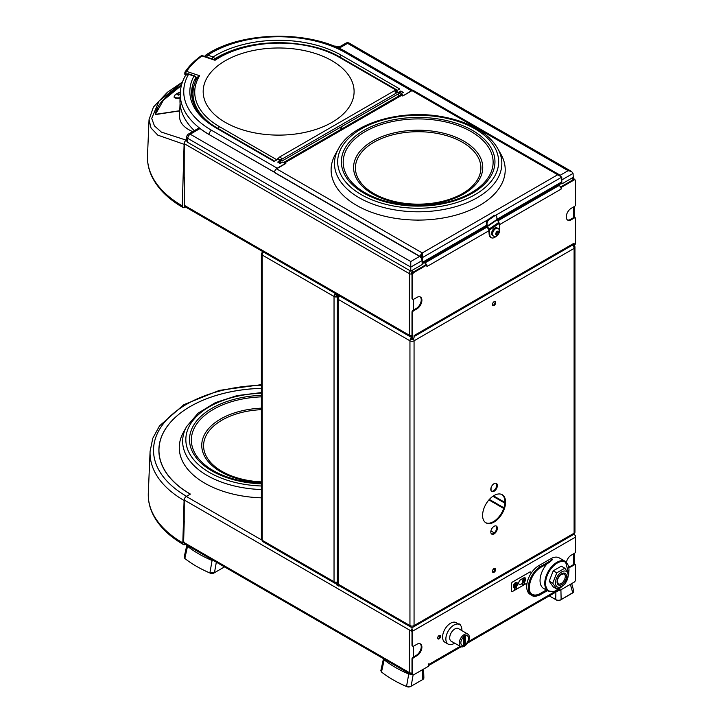 <?xml version="1.0" encoding="UTF-8"?>
<svg xmlns="http://www.w3.org/2000/svg" width="723" height="723" viewBox="0 0 723 723"><rect width="100%" height="100%" fill="white"/><g stroke="black" fill="none" stroke-linecap="round" stroke-linejoin="round"><path stroke-width="1.08" d="M334.632 583.081A2.901 1.672 120 0 1 334.035 581.753L262.223 540.289L262.223 255.029A2.901 1.672 180 0 1 261.374 253.845L261.374 539.105A2.901 1.672 0 0 0 262.223 540.289L262.223 540.289A2.901 1.672 120 0 0 262.82 541.617L334.632 583.081A2.901 1.672 120 0 0 336.087 582.937L337.289 582.25M261.374 253.845A2.901 1.672 180 0 1 262.223 252.661L262.223 251.27M262.874 251.649L262.874 252.914M334.894 582.096A1.97 1.139 120 0 0 335.101 582.277A1.97 1.139 120 0 0 335.969 582.241M337.478 583.542L336.087 582.937M337.686 296.701A2.901 1.672 180 0 1 334.035 296.493L334.035 581.753A2.901 1.672 0 0 0 337.289 582.096M335.364 293.502A2.901 1.672 -60 0 0 334.035 296.493L334.695 296.114A1.97 1.139 0 0 0 337.008 296.313M334.035 296.493L262.223 255.029A2.901 1.672 -60 0 1 263.552 252.038M334.695 296.114A1.97 1.139 -60 0 1 335.906 293.818M262.223 252.661L262.82 253.005M262.765 253.113A1.97 1.139 -0 0 0 262.295 253.845A1.97 1.139 -0 0 0 262.35 254.107M487.121 227.058L424.934 262.964L423.976 262.413M558.165 184.934L559.123 185.486L497.849 220.867M426.941 266.028A2.901 1.672 60 0 1 426.986 266.516L426.941 266.498M424.934 262.964A2.901 1.672 60 0 1 426.471 264.663M561.22 187.411L574.107 179.973A1.97 1.139 -60 0 1 575.092 179.873L574.433 179.494A1.97 1.139 120 0 0 573.447 179.593L560.578 187.022L561.22 187.411L561.175 189.046A2.901 1.672 -120 0 0 559.123 185.486M186.543 140.262L161.356 132.092L154.442 125.883L151.703 118.436L159.051 101.039L182.286 82.521M425.974 264.735A2.901 1.672 -120 0 0 424.229 262.603L423.94 262.44M558.21 184.916L558.508 185.088A2.901 1.672 60 0 1 558.915 185.368M412.571 337.758L409.29 335.201L184.248 205.278L184.184 204.293M184.184 178.229L184.248 143.669L409.29 273.601L409.29 335.156A2.901 1.672 0 0 0 411.459 335.644L412.002 335.508M184.248 205.278A2.901 1.672 120 0 0 184.853 206.606L411.342 337.37M186.299 140.117A2.901 1.672 120 0 0 184.248 143.669M414.062 336.566L573.466 244.537A2.901 1.672 -120 0 0 574.062 243.208L414.062 335.58L414.062 337.957A1.97 1.139 -60 0 1 413.068 338.048A1.97 1.139 -60 0 1 412.661 337.144L412.661 312.363A1.274 0.741 -60 0 1 413.565 310.8L416.927 308.857A7.022 4.058 -60 0 0 421.518 302.666A7.022 4.058 -60 0 0 420.443 297.045A7.022 4.058 -60 0 0 416.927 297.388L413.565 299.331A1.274 0.741 -60 0 1 412.923 299.394A1.274 0.741 -60 0 1 412.661 298.816L412.661 274.785A1.97 1.139 -60 0 1 414.062 272.372L426.941 264.934L426.29 264.555L413.402 271.993A1.97 1.139 120 0 0 412.002 274.406L412.002 298.436A1.274 0.741 120 0 0 412.273 299.015L412.923 299.394M567.41 219.909A7.022 4.058 120 0 0 570.574 219.394L573.935 217.451L574.595 217.831A1.274 0.741 -60 0 1 575.237 217.768A1.274 0.741 -60 0 1 575.499 218.355L575.499 243.136A1.97 1.139 -60 0 1 574.107 245.549L572.905 244.862M575.237 217.768L574.577 217.388A1.274 0.741 120 0 0 573.935 217.451M573.447 244.546L573.447 245.169L573.438 244.546M413.565 310.8L412.905 310.42A1.274 0.741 120 0 0 412.002 311.984L412.002 336.764A1.97 1.139 120 0 0 412.417 337.668L413.068 338.048M412.905 310.42L416.276 308.477A7.022 4.058 120 0 0 420.768 302.594A7.022 4.058 120 0 0 420.099 296.882M574.595 217.831L571.233 219.774A7.022 4.058 -60 0 1 567.718 220.117A7.022 4.058 -60 0 1 566.642 214.496A7.022 4.058 -60 0 1 571.233 208.305L574.595 206.362A1.274 0.741 -60 0 0 575.499 204.799L575.499 180.777A1.97 1.139 -60 0 0 575.092 179.873M574.062 243.208L574.107 245.549M488.847 230.8L426.941 266.543L426.941 264.934M412.164 273.565L411.161 272.978A2.323 1.338 -60 0 1 411.739 271.975L412.508 272.417A0.931 0.533 120 0 0 411.92 273.421M411.739 271.975L412.752 272.553M573.746 179.458L574.035 178.943A2.847 2.323 120 0 1 574.125 179.403M573.556 179.53A2.847 2.323 -60 0 0 573.456 178.608A2.323 1.338 -60 0 1 574.035 178.943M409.29 335.156L409.29 335.201A2.901 1.672 0 0 0 411.45 335.689L412.002 336.665M411.378 335.644L412.002 336.014M522.81 584.79L522.81 581.735A1.627 0.94 -60 0 1 522.819 579.855A1.627 0.94 -60 0 1 524.437 578.924A1.627 0.94 -60 0 1 524.446 580.786L524.446 583.841L522.81 584.79M522.81 582.422L522.973 582.322A2.901 1.672 120 0 0 523.795 581.654L523.795 580.406L524.446 580.786M412.002 627.166L412.002 630.628A1.97 1.139 -120 0 1 412.002 630.754L412.002 645.296A1.274 0.741 120 0 0 412.273 645.883L412.923 646.263A1.274 0.741 -60 0 1 412.661 645.675L412.661 631.134L575.499 537.117L575.499 551.667A1.274 0.741 -60 0 1 574.595 553.231L571.233 555.174A7.022 4.058 -60 0 0 566.434 562.205M568.902 566.895A7.022 4.058 120 0 0 570.574 566.263L573.935 564.32L574.595 564.699A1.274 0.741 -60 0 1 575.237 564.636A1.274 0.741 -60 0 1 575.499 565.214L575.499 579.765A1.97 1.139 -60 0 1 574.107 582.187L559.738 590.474L559.186 590.158M575.237 564.636L574.577 564.256A1.274 0.741 120 0 0 573.935 564.32M412.002 673.402A1.97 1.139 120 0 0 412.417 674.306L413.068 674.686A1.97 1.139 -60 0 1 412.661 673.782L412.661 659.231A1.274 0.741 -60 0 1 413.565 657.668L412.905 657.288A1.274 0.741 120 0 0 412.002 658.852L412.002 673.402L412.661 673.782M412.905 657.288L416.276 655.345A7.022 4.058 120 0 0 420.768 649.453A7.022 4.058 120 0 0 420.099 643.75M437.804 638.671A2.033 1.175 120 0 0 439.448 637.406A2.033 1.175 120 0 0 439.72 635.345M514.595 587.148A2.901 1.672 120 0 0 515.58 586.389L515.58 585.151A1.627 0.94 120 0 0 515.833 583.597M523.795 580.406A1.627 0.94 120 0 0 524.039 578.861L524.039 579.828M514.595 589.525L514.595 586.47A1.627 0.94 -60 0 1 514.613 584.6A1.627 0.94 -60 0 1 516.231 583.669A1.627 0.94 -60 0 1 516.24 585.531L516.24 588.576L514.595 589.525M515.58 585.151L516.24 585.531M261.374 388.341A107.365 61.988 0 0 0 158.961 450.257A107.365 61.988 0 0 0 190.402 494.089L186.299 496.457A2.901 1.672 120 0 0 184.248 500.018L409.29 629.941A2.901 1.672 -60 0 1 409.29 629.896L411.342 631.08A2.901 1.672 -60 0 1 412.002 629.01A2.901 1.672 60 0 1 412.661 631.134M489.354 499.421L503.895 507.817M492.706 570.131L495.047 568.784M158.961 450.257L158.961 451.016A107.365 61.988 0 0 0 159.159 454.785M503.687 508.45L488.911 499.918M437.65 638.029A2.033 1.175 -60 0 1 438.545 635.978A2.033 1.175 -60 0 1 440.108 635.436A2.033 1.175 -60 0 1 440.108 637.785A2.033 1.175 -60 0 1 438.075 638.951A2.033 1.175 -60 0 1 437.65 638.029M458.825 624.148A2.033 1.175 -60 0 1 459.801 624.066A2.033 1.175 -60 0 1 460.226 625.024M412.002 673.041A2.901 1.672 180 0 1 409.29 672.589L184.248 542.666L183.615 541.346M184.193 521.78L184.248 500.018M184.248 542.666A2.901 1.672 120 0 0 184.853 543.994L409.896 673.917A2.901 2.901 0 0 0 412.246 674.161M413.565 657.668L416.927 655.725A7.022 4.058 -60 0 0 421.518 649.534A7.022 4.058 -60 0 0 420.443 643.913A7.022 4.058 -60 0 0 416.927 644.256L413.565 646.199A1.274 0.741 -60 0 1 412.923 646.263M460.226 646.317L428.459 664.654L428.459 663.895L428.423 666.29L414.062 674.586A1.97 1.139 -60 0 1 413.068 674.686M467.447 643.127L559.096 590.212A2.901 1.672 -120 0 0 559.701 588.884L559.701 588.531M559.738 588.504L559.738 590.474M574.595 564.699L571.233 566.642A7.022 4.058 -60 0 1 568.974 567.32M575.499 537.117A2.901 1.672 -120 0 0 574.839 534.993L573.493 534.523M428.459 664.654A2.901 1.672 60 0 1 428.423 665.106M575.409 536.358L575.49 536.312A2.901 1.672 -60 0 0 574.893 535.029A2.901 1.672 -60 0 0 574.839 535.002L574.893 535.029M411.342 631.08L412.002 630.7A1.97 1.139 120 0 0 412.002 630.7M412.182 674.08A2.847 2.323 120 0 1 411.739 674.234A2.323 1.338 -60 0 1 411.161 673.899A2.847 2.323 -60 0 0 412.011 673.529M411.739 674.234L412.038 673.719M409.742 630.158A2.901 1.672 180 0 1 409.29 629.941L409.335 629.923M490.8 489.354A4.645 2.684 -60 0 1 492.824 484.681A4.645 2.684 -60 0 1 496.403 483.434A4.645 2.684 -60 0 1 496.403 488.793A4.645 2.684 -60 0 1 491.757 491.477A4.645 2.684 -60 0 1 490.8 489.354M491.45 491.251A4.645 2.684 120 0 0 495.743 488.414A4.645 2.684 120 0 0 496.05 483.289M490.8 532.001A4.645 2.684 -60 0 1 492.824 527.329A4.645 2.684 -60 0 1 496.403 526.082A4.645 2.684 -60 0 1 496.403 531.441A4.645 2.684 -60 0 1 491.757 534.125A4.645 2.684 -60 0 1 490.8 532.001M491.45 533.899A4.645 2.684 120 0 0 495.743 531.062A4.645 2.684 120 0 0 496.05 525.937M485.63 522.657A16.249 9.381 120 0 0 501.545 513.095A16.249 9.381 120 0 0 501.87 494.532M482.593 515.418A16.249 9.381 -60 0 1 489.679 499.06A16.249 9.381 -60 0 1 502.205 494.704A16.249 9.381 -60 0 1 502.205 513.475A16.249 9.381 -60 0 1 485.955 522.856A16.249 9.381 -60 0 1 482.593 515.418M492.435 304.546A2.323 1.338 -60 0 1 493.457 302.214A2.323 1.338 -60 0 1 495.237 301.59A2.323 1.338 -60 0 1 495.237 304.266A2.323 1.338 -60 0 1 492.923 305.612A2.323 1.338 -60 0 1 492.435 304.546M492.643 305.341A2.323 1.338 120 0 0 494.586 303.886A2.323 1.338 120 0 0 494.866 301.482M492.435 571.333A2.323 1.338 -60 0 1 493.457 568.992A2.323 1.338 -60 0 1 495.237 568.368A2.323 1.338 -60 0 1 495.237 571.053A2.323 1.338 -60 0 1 492.923 572.39A2.323 1.338 -60 0 1 492.435 571.333M492.643 572.119A2.323 1.338 120 0 0 494.586 570.673A2.323 1.338 120 0 0 494.866 568.269M574.216 245.486A2.883 2.359 0 0 1 574.351 245.621A2.323 1.338 180 0 1 574.351 245.956A2.883 2.359 180 0 0 572.553 245.061M411.712 338.698A0.931 0.533 0 0 0 412.3 338.698M412.3 337.731L412.3 339.521A2.323 1.338 180 0 1 411.712 339.521L411.712 337.551M410.556 626.913A2.901 2.901 0 0 0 411.712 627.293L411.712 627.157A2.323 1.338 0 0 0 412.3 627.157L412.3 627.293A2.901 2.901 0 0 0 413.457 626.913A2.901 1.672 -120 0 0 414.062 625.585A2.901 1.672 180 0 1 409.95 625.585A2.901 1.672 120 0 0 410.556 626.913L338.744 585.449A2.901 1.672 -60 0 1 338.138 584.121A2.901 1.672 180 0 1 337.289 582.937L337.289 298.147A2.901 1.672 0 0 0 338.138 299.331A2.901 1.672 -60 0 1 338.798 297.216A2.901 1.672 -60 0 1 339.792 296.059M338.4 585.124L336.746 584.175L337.587 583.687M339.34 585.802L338.798 586.118L336.746 584.934L336.746 584.175M338.798 586.118L338.798 585.485A2.901 1.672 -60 0 1 338.744 585.449M493.52 495.851L504.898 502.422M504.853 503.154L492.905 496.258M337.695 294.848L336.746 296.159L338.744 297.316M336.746 295.4L338.798 296.584L338.798 297.216M338.798 296.584L339.747 296.032M491.044 487.772L491.044 490.655M338.68 297.415A1.97 1.139 0 0 0 338.219 298.147A1.97 1.139 0 0 0 338.274 298.418M338.138 296.963L338.138 296.963A2.901 1.672 0 0 0 337.289 298.147M261.374 392.589L237.135 395.58L215.436 402.612L198.129 413.149L186.688 426.471L183.479 432.218A87.058 50.267 -0 0 0 261.374 497.84M185.45 206.95L184.736 207.365A3.479 2.006 -60 0 1 182.991 207.537A3.479 2.006 -60 0 1 182.277 205.838A118.843 68.613 180 0 1 147.501 155.626L149.037 119.684L151.062 128.052L157.795 135.138L184.103 144.311L184.293 143.136M182.277 205.838L184.103 144.311M184.248 204.799L184.248 177.316M179.747 110.727L155.291 114.388A105.422 36.376 165.1 0 1 181.491 85.115M157.93 107.817A105.422 36.376 -14.9 0 0 155.517 114.361M192.652 131.613C183.732 127.727 179.358 122.449 179.53 115.779L180.063 103.434M155.689 114.532L179.828 110.872M180.063 98.147A8.125 2.802 165.1 0 1 176.123 98.238A8.125 2.802 165.1 0 1 174.017 97.009L175.255 94.668L180.325 92.21A7.772 2.684 165.1 0 0 174.595 95.427A7.772 2.684 165.1 0 0 176.285 97.777A7.772 2.684 165.1 0 0 180.09 97.695M178.454 95.138L177.352 94.586L179.801 94.071L178.454 95.138M177.433 94.632L179.711 94.144M155.572 114.107L163.371 100.253L181.383 85.54M184.248 542.187L183.579 542.575L184.248 521.337M185.45 544.338L185.287 544.437A3.479 2.006 -60 0 1 183.543 544.609A3.479 2.006 -60 0 1 182.82 542.91L184.085 500.488A3.479 2.006 -60 0 1 184.446 498.888M159.105 447.022A107.365 61.988 0 0 0 158.879 450.691M261.374 385.296A112.707 65.07 180 0 0 161.202 426.715A112.707 65.07 180 0 0 186.543 496.321L190.321 494.143A107.365 61.988 180 0 1 158.879 450.312A107.365 61.988 180 0 1 261.374 388.387M522.81 579.882L522.81 581.735M493.457 568.983A0.985 0.569 -60 0 1 493.972 569.408M492.969 569.977A0.985 0.569 120 0 0 493.312 569.155M531.016 573.429A17.117 9.887 120 0 0 527.049 583.1L512.137 591.703L511.315 591.233L511.315 583.651L512.137 582.232L530.194 571.803L531.016 572.282L531.016 573.429A17.117 9.887 120 0 1 538.807 565.648L540.867 567.293L549.67 562.205A17.117 9.887 120 0 0 549.607 562.259L540.813 567.338A16.53 9.544 120 0 0 536.918 570.357C526.742 579.701 526.742 598.21 536.918 595.806A16.53 9.544 120 0 0 540.813 594.333L547.329 590.574M517.469 583.886A2.901 1.672 -60 0 1 516.204 586.805A2.901 1.672 -60 0 1 513.972 587.582A2.901 1.672 -60 0 1 513.972 584.238A2.901 1.672 -60 0 1 516.873 582.557A2.901 1.672 -60 0 1 517.469 583.886M523.624 577.966A2.901 1.672 -60 0 1 525.079 577.822A2.901 1.672 -60 0 1 525.522 580.144A2.901 1.672 -60 0 1 523.624 582.702L520.759 584.365A2.901 1.672 -60 0 1 519.304 584.509A2.901 1.672 -60 0 1 518.861 582.178A2.901 1.672 -60 0 1 520.759 579.62L523.624 577.966M568.703 573.556L565.431 561.482L559.277 557.921A17.117 9.887 -60 0 0 550.709 558.771L538.807 565.648M527.049 583.1A17.117 9.887 120 0 0 530.248 594.451L531.902 595.4C533.33 596.809 536.285 596.538 540.75 594.586L540.867 594.324A16.548 9.553 -60 0 1 536.918 595.806M523.217 579.331L523.217 582.169M555.463 582.81A8.956 5.169 120 0 0 561.789 586.461A8.956 5.169 120 0 0 568.124 575.49A8.956 5.169 120 0 0 561.789 571.839A8.956 5.169 120 0 0 555.463 582.81M564.826 568.197L568.856 573.926L564.826 584.301L556.773 588.956L552.743 583.226L556.773 572.842L564.826 568.197L561.31 566.163L553.249 570.809L556.773 572.842M552.743 583.226L549.218 581.193L553.249 586.922L556.773 588.956M549.218 581.193L553.249 570.809M532.327 594.36A15.96 9.218 120 0 0 540.198 593.511L546.317 589.986M550.709 558.771L552.363 559.729L549.67 562.205M565.431 561.482A17.117 9.887 120 0 0 552.236 566.064A17.117 9.887 120 0 0 544.762 583.298A17.117 9.887 120 0 0 548.305 591.134L543.588 588.405A17.117 9.887 -60 0 1 540.045 580.569A17.117 9.887 -60 0 1 546.895 564.021M412.282 674.197L408.748 674.017L406.534 686.47L411.116 686.235L422.756 679.512A3.832 2.214 0 0 0 423.877 677.912L423.597 669.073M406.534 686.47A116.069 67.013 180 0 1 381.482 672.01L384.175 659.837L383.524 658.698M383.551 658.4L380.84 670.655L381.482 672.01M384.175 659.837A112.589 65.007 0 0 0 408.748 674.017M393.249 679.918A115.49 66.679 0 0 0 406.877 686.678A2.901 1.672 0 0 0 410.637 686.507L422.594 679.611A2.901 1.672 0 0 0 422.603 679.602L422.594 679.611M341.708 129.381L341.708 127.854L341.708 129.381L340.885 128.323A1.744 1.003 -120 0 0 340.063 127.492L281.997 161.012L279.096 159.34A1.744 1.003 180 0 1 278.581 158.626A1.744 1.744 0 0 1 279.449 157.117A1.744 1.003 60 0 1 280.795 157.587A1.744 1.003 60 0 1 281.554 159.34A1.744 1.003 180 0 1 279.096 159.34L277.858 158.626L277.804 159.313L274.116 161.446L215.852 127.799A1.744 1.003 -60 0 1 216.719 127.709C200.199 117.813 191.821 106.227 191.577 92.969A87.049 50.258 180 0 1 195.635 77.822A1.744 1.003 -0 0 0 195.707 77.515A1.744 1.744 0 0 0 194.523 75.861A1.744 0.714 108.4 0 0 193.972 76.096A1.744 1.356 28.7 0 1 195.635 77.822L195.635 79.711A87.049 50.258 180 0 1 196.24 78.644M396.502 92.074L398.96 93.493L340.885 127.013L341.88 127.727L340.063 127.492M396.05 93.231A1.744 1.003 -120 0 0 395.291 91.478A1.744 1.003 -120 0 0 393.945 91.017A1.744 1.744 0 0 1 396.556 92.526A1.744 1.003 180 0 1 396.05 93.231L281.554 159.34M278.409 162.494L281.13 160.931A1.744 1.003 60 0 1 281.997 161.012M278.445 162.521A1.744 1.003 60 0 1 279.81 163.308M402.702 92.752A1.744 1.003 -120 0 0 400.958 91.749L398.445 93.195M395.264 90.845L397.343 90.303M275.228 160.804L277.858 158.626M332.408 122.115A75.454 43.561 180 0 1 225.558 122.512A75.454 43.561 180 0 1 225.151 60.822A75.454 43.561 180 0 1 332.002 60.75A75.454 43.561 180 0 1 332.408 122.115M276.349 159.503L219.575 126.724A84.835 48.983 180 0 1 199.602 75.725L197.487 77.551M185.712 75.138L184.772 74.216L184.853 72.716A1.744 0.985 3 0 0 185.721 73.629A1.744 0.714 -71.6 0 1 186.588 71.387A99.647 57.533 180 0 1 202.024 55.951L215.038 60.28A84.835 48.983 180 0 1 339.557 57.451L396.331 90.23M193.158 102.295A86.76 50.095 180 0 1 192.824 96.539L193.014 92.219A86.579 49.986 0 0 0 213.158 125.531M195.707 78.473L196.674 78.789M421.03 257.786L421.03 256.213L420.379 257.017M559.9 176.032L559.222 174.659L413.457 90.502A2.901 1.672 120 0 0 412.002 90.646L402.729 96.005L401.608 95.355L284.726 162.829L285.856 163.479L276.584 168.83A2.901 1.672 120 0 0 274.532 172.39L274.532 172.67M283.47 162.576L400.153 95.21A2.901 1.672 60 0 1 401.608 95.355M274.532 172.39L420.379 256.593L420.849 254.623L422.268 252.942L557.686 174.758L412.002 90.646M496.999 219.277L561.789 181.862A2.901 1.672 60 0 1 561.193 183.19L497.325 220.063M422.142 263.154A2.901 1.672 -120 0 0 422.268 262.422L422.268 252.942L421.608 258.78M561.789 181.862L561.789 177.126L557.686 174.758L559.286 174.695L558.716 175.002M421.608 257.307L422.268 257.677L487.844 219.819M420.84 254.623L422.268 253.701L421.03 256.213M284.726 162.829A2.901 1.672 -120 0 0 283.497 162.594M338.527 148.64L335.318 154.388A87.058 50.267 0 0 0 418.165 220.09A87.058 50.267 0 0 0 501.012 154.388L497.795 148.64C493.818 141.636 487.664 135.508 479.358 130.276C469.796 124.311 458.472 119.991 445.377 117.334C403.217 108.251 352.11 122.549 338.527 148.64A83.678 48.314 0 0 0 334.478 163.479A83.678 48.314 0 0 0 418.165 211.794A83.678 48.314 0 0 0 497.795 148.64M489.182 234.65A6.968 4.022 120 0 0 490.601 237.316L491.251 237.695A6.968 4.022 -60 0 1 489.833 235.029L489.182 234.65L488.757 229.733L486.931 226.778A1.509 0.786 55.6 0 1 486.552 225.766L486.362 223.552L487.022 223.931A3.479 2.006 -60 0 1 489.236 219.557L494.143 216.195A3.479 2.006 -60 0 1 496.114 215.879A3.479 2.006 -60 0 1 496.828 217.216L497.008 219.431L487.203 226.145L489.037 229.11A1.509 0.786 55.6 0 1 489.417 230.113L489.833 235.029M489.417 230.113L499.222 223.398L499.638 228.305A6.968 4.022 -60 0 1 499.43 230.673M496.222 236.231A6.968 4.022 -60 0 1 491.251 237.695M496.114 215.879L495.454 215.499A3.479 2.006 120 0 0 493.484 215.816L494.143 216.195M489.236 219.557L488.585 219.177L493.484 215.816M488.585 219.177A3.479 2.006 120 0 0 486.362 223.552M499.222 223.398A1.509 0.786 -124.4 0 0 498.843 222.386L497.008 219.431M487.022 223.931L487.203 226.145M497.93 228.414C498.879 228.712 499.385 229.887 499.448 231.938C497.966 235.96 495.996 237.334 493.52 236.06A4.41 2.549 120 0 1 492.607 234.035A4.41 2.549 120 0 1 495.725 228.631A4.41 2.549 120 0 1 497.93 228.414L497.677 228.269A4.41 2.549 -60 0 0 494.279 229.453A4.41 2.549 -60 0 0 492.354 233.891A4.41 2.549 120 0 1 495.327 228.585L494.161 228.459A4.41 2.549 120 0 0 491.622 233.466A4.41 2.549 120 0 0 492.535 235.49L493.267 235.915A4.41 2.549 -60 0 1 492.354 233.891A4.41 2.549 120 0 0 493.267 235.915A4.41 2.549 -60 0 0 493.393 235.978M497.677 228.269L496.945 227.844A4.41 2.549 120 0 0 494.46 228.242L495.626 228.414A4.41 2.549 120 0 1 497.677 228.269A4.41 2.549 -60 0 1 497.804 228.351M496.258 234.415L496.258 233.041L497.279 231.767L498.31 231.857L498.31 233.231L497.279 234.505L496.258 234.415M496.213 233.891L497.243 232.607L498.31 233.231M496.258 233.909L497.279 234.505M497.243 232.607L497.153 231.875M514.27 585.747L515.698 584.925M515.77 583.606L515.074 584.003M439.864 636.123A8.703 5.025 -60 0 1 439.394 635.4M454.586 643.145A11.315 6.534 -60 0 1 453.71 643.678A11.315 6.534 -60 0 1 448.206 644.157A11.315 6.534 -60 0 1 446.498 634.993A11.315 6.534 -60 0 1 454.017 625.024A11.315 6.534 -60 0 1 459.521 624.555A1.627 0.94 -60 0 1 459.927 624.609A1.627 0.94 -60 0 1 460.244 625.088M444.356 630.248L443.741 631.604M443.452 631.441L443.488 632.264M463.687 645.784L463.841 636.213L465.476 635.3L465.449 644.518L463.687 645.784M465.323 644.871L464.455 644.365L464.591 635.824M463.823 644.717L464.455 644.365M465.585 635.779A5.432 3.136 -60 0 1 468.54 638.472A5.432 3.136 -60 0 1 465.449 644.518M463.805 645.431A5.432 3.136 -60 0 1 460.858 642.738A5.432 3.136 -60 0 1 463.949 636.692M464.193 646.281A7.176 4.139 120 0 0 468.947 639.991A7.176 4.139 120 0 0 467.898 634.17A7.176 4.139 120 0 0 460.696 638.301A7.176 4.139 120 0 0 460.723 646.597A7.176 4.139 120 0 0 464.193 646.281M460.723 646.597L451.224 641.247A7.293 4.211 -60 0 1 450.095 635.354A7.293 4.211 -60 0 1 454.948 628.911A7.293 4.211 -60 0 1 458.518 628.621L467.898 634.17M448.206 644.157L444.925 642.259A11.315 6.534 -60 0 1 444.925 629.191A11.315 6.534 -60 0 1 456.24 622.657L459.521 624.555A11.315 6.534 -60 0 1 461.834 630.583M214.062 560.858L212.092 560.479L209.887 572.941L214.469 572.697L224.519 566.895L213.99 572.978A2.901 1.672 0 0 1 210.221 573.14A115.49 66.679 0 0 1 196.602 566.38M209.887 572.941A116.069 67.013 180 0 1 184.826 558.472L187.528 546.299L186.877 545.16M186.905 544.871L184.202 557.035L184.826 558.472M187.528 546.299A112.589 65.007 0 0 0 212.092 560.479M556.376 599.927L549.263 595.897L555.716 599.62A3.832 2.214 0 0 0 561.138 599.62L573.574 592.209L573.827 591.215L571.685 583.578M572.435 593.095L560.479 600A2.901 1.672 0 0 1 556.376 600M422.069 260.596L422.187 264.555L410.772 271.143L410.772 267.112L422.069 260.596A3.479 2.006 -120 0 0 419.602 256.43L274.532 172.58M186.751 136.828A3.479 2.006 3.5 0 0 187.763 138.364A3.479 2.006 -60 0 1 190.23 134.198A3.479 2.006 -120 0 0 188.486 134.026A3.479 3.479 0 0 0 186.751 136.828L186.516 140.759L187.528 142.25L410.772 271.143M194.351 130.637A98.662 56.963 180 0 1 180 99.62L180.289 92.887A98.373 56.792 0 0 0 209.074 134.451A3.479 2.006 -60 0 1 211.532 130.285A94.894 54.785 180 0 1 188.567 74.297L193.972 76.096A88.793 51.261 0 0 0 215.852 127.799M339.024 48.287L347.573 43.353A3.479 2.006 -60 0 1 349.317 43.181A3.479 3.479 0 0 0 345.838 43.181A3.479 2.006 60 0 1 347.573 43.353L568.124 170.682L571.604 171.514L573.05 173.43L573.285 177.316L561.87 183.904L560.921 183.353M185.657 75.219L188.567 74.297A1.744 0.714 108.4 0 1 189.119 74.062C188.278 73.439 187.121 73.827 185.657 75.219M188.486 134.026L198.527 128.224L200.027 128.54A98.373 56.801 0 0 0 209.074 134.55L274.532 172.345M194.198 85.007A87.049 50.258 0 0 0 191.658 95.084M403.344 95.644L411.396 90.718A3.479 2.006 -60 0 1 412.67 90.393M398.246 93.086L398.337 92.427L400.804 91.008L403.262 92.427L400.804 93.845L403.389 95.337M400.804 93.845L400.632 95.075M400.804 92.427L398.12 93.972L398.816 95.978M340.199 57.234A1.744 1.003 -60 0 1 341.419 55.3L399.692 88.938L396.005 91.071L398.337 92.427M561.789 181.139L561.87 183.904M275.915 169.345A3.479 2.006 -60 0 1 277.198 168.197L285.196 163.57L282.612 162.079L280.153 163.506L277.686 162.079L280.153 160.66L277.813 159.313M214.406 59.657L214.406 59.042A1.744 1.048 -122.3 0 0 213.122 56.945L207.718 55.147A1.744 0.714 108.4 0 0 206.868 57.144M347.474 52.634A3.479 2.006 -60 0 0 345.73 52.806A94.894 54.785 180 0 0 207.718 55.147L205.648 55.183C240.84 31.008 309.869 29.806 347.474 52.634L412.833 90.375M419.602 256.43L410.772 261.527L410.772 267.112L187.763 138.364L187.528 142.25M280.153 160.66L280.28 161.419M280.886 163.082L280.37 161.952M400.804 91.008L400.804 91.839M424.229 262.603L422.16 263.805M561.211 183.525L558.508 185.088M413.393 310.14L413.393 299.412M412.661 298.816L412.002 298.436M412.002 311.984L412.661 312.363M416.927 308.857L416.276 308.477M412.002 274.406L412.661 274.785M571.233 219.774L570.574 219.394M499.34 224.745L561.175 189.046M573.447 179.593L574.107 179.973M412.661 337.144L412.002 336.764M414.062 272.372L413.402 271.993M411.92 270.474A2.901 1.672 60 0 1 413.104 272.2M573.438 207.031L573.438 217.74M412.038 274.044A2.901 1.672 180 0 1 409.29 273.601A2.901 1.672 120 0 1 410.366 270.899M573.131 179.774A2.901 1.672 -120 0 0 571.965 178.075M262.223 540.289L186.299 496.457M494.288 532.878L490.917 530.935M573.438 553.899L573.438 564.609M412.661 645.675L412.002 645.296M559.701 588.884L468.287 641.663M412.002 658.852L412.661 659.231M416.927 655.725L416.276 655.345M571.233 566.642L570.574 566.263M409.29 629.941L409.29 672.589A2.901 1.672 120 0 0 409.896 673.917M413.393 657.008L413.393 646.281M572.453 245.115A2.901 1.672 60 0 1 574.107 248.396A2.901 1.672 0 0 0 574.957 247.212A2.901 2.901 0 0 0 574.324 245.404M411.613 337.514A2.901 1.672 120 0 0 409.95 340.795A2.901 1.672 0 0 0 414.062 340.795A2.901 1.672 -120 0 0 412.815 337.903M573.502 534.514A2.901 2.901 0 0 0 574.957 532.001A2.901 1.672 180 0 1 574.107 533.185L414.062 625.585L414.062 340.795L574.107 248.396L574.107 533.185A2.901 1.672 60 0 1 573.502 534.514L413.457 626.913M409.95 625.585L338.138 584.121L338.138 299.331L409.95 340.795L409.95 625.585M261.374 393.222A80.488 46.471 -0 0 0 185.838 439.611A80.488 46.471 -0 0 0 261.374 485.992M261.374 395.354A76.81 44.347 -0 0 0 189.516 439.611A76.81 44.347 -0 0 0 261.374 483.859M261.374 396.855A74.966 43.281 -0 0 0 213.321 409.435A74.966 43.281 -0 0 0 196.159 455.273A74.966 43.281 -0 0 0 261.374 483.226M261.374 408.161A64.582 37.289 -0 0 0 220.66 418.969A64.582 37.289 -0 0 0 205.757 458.274A64.582 37.289 -0 0 0 261.374 482.512M186.688 426.471A83.678 48.314 -0 0 0 261.374 489.543M261.374 409.661A62.738 36.222 -0 0 0 203.588 445.766A62.738 36.222 -0 0 0 261.374 481.87M334.848 46.48L339.34 46.923M182.82 542.91A117.976 68.107 180 0 1 148.305 493.068L150.086 451.396A116.186 67.076 0 0 0 184.085 500.488M523.624 582.702L522.973 582.322M566.516 576.421A6.67 3.85 120 0 0 561.789 573.701A6.67 3.85 120 0 0 557.072 581.87A6.67 3.85 120 0 0 561.789 584.6A6.67 3.85 120 0 0 566.516 576.421M564.076 573.764A5.802 3.353 -60 0 1 565.278 576.421A5.802 3.353 -60 0 1 562.747 582.268A5.802 3.353 -60 0 1 558.273 583.822L557.325 581.518C557.053 579.9 558.165 577.65 560.668 574.767L564.076 573.764M546.525 590.104L540.415 593.637L540.813 594.333M540.198 593.511L540.415 593.637A15.96 9.218 -60 0 1 532.435 594.423C525.513 591.531 530.917 572.553 540.696 567.6L540.415 567.573M549.607 562.259L540.813 567.338M536.918 570.357A16.548 9.553 -60 0 1 540.867 567.293M547.347 590.583L540.867 594.324M552.363 559.729L540.461 566.597A17.117 9.887 120 0 0 529.272 581.681A17.117 9.887 120 0 0 531.902 595.4M540.461 594.55L547.51 590.673M560.931 587.266A16.539 9.553 -60 0 1 545.585 583.298A16.539 9.553 -60 0 1 558.743 562.304A16.539 9.553 -60 0 1 568.612 573.348M411.116 686.235L413.158 674.722M422.539 669.688L422.756 679.512M199.602 75.725L186.588 71.387A1.744 1.329 33.7 0 0 185.142 71.839C189.037 66.037 194.324 60.741 201.012 55.951A1.744 1.103 -125.6 0 1 202.024 55.951A1.744 0.714 -71.6 0 1 202.576 55.716A1.744 1.744 0 0 0 201.012 55.951M184.961 72.399A1.744 1.329 33.7 0 1 185.142 71.839A1.744 1.744 0 0 0 184.853 72.716A1.744 0.985 3 0 1 184.961 72.399M185.639 75.111L185.721 73.629L187.031 74.062M195.608 76.927L197.361 77.506M218.355 128.658A1.744 1.003 -60 0 1 219.575 126.724M339.557 57.451A1.744 1.003 -60 0 1 340.425 57.361C307.203 37.135 245.63 38.301 214.767 59.792M276.584 168.83L422.268 252.942M422.268 262.422L486.516 225.323M561.789 177.126L495.391 215.463M418.96 220.09A4.076 2.35 180 0 1 418.165 220.135A4.076 2.35 180 0 1 417.37 220.09M418.165 115.3A80.488 46.471 0 0 0 337.677 161.771A80.488 46.471 0 0 0 418.165 208.242A80.488 46.471 0 0 0 498.653 161.771A80.488 46.471 0 0 0 418.165 115.3M418.165 117.424A76.81 44.347 0 0 0 341.355 161.771A76.81 44.347 0 0 0 418.165 206.118A76.81 44.347 0 0 0 494.966 161.771A76.81 44.347 0 0 0 418.165 117.424M418.165 118.924A74.966 43.281 0 0 0 343.199 162.205A74.966 43.281 0 0 0 418.165 205.486A74.966 43.281 0 0 0 493.122 162.205A74.966 43.281 0 0 0 418.165 118.924M418.165 204.79A64.582 37.289 0 0 0 482.747 167.501A64.582 37.289 0 0 0 418.165 130.212A64.582 37.289 0 0 0 353.583 167.501A64.582 37.289 0 0 0 418.165 204.79M355.427 167.935A62.738 36.222 0 0 0 418.165 204.157A62.738 36.222 0 0 0 480.894 167.935A62.738 36.222 0 0 0 418.165 131.713A62.738 36.222 0 0 0 355.427 167.935M417.081 220.09A3.85 2.223 0 0 0 418.165 220.181A3.85 2.223 0 0 0 419.241 220.09M498.843 222.386L489.037 229.11M487.356 226.534L497.162 219.819M495.725 234.035A2.205 1.274 -60 0 1 497.279 231.333A2.205 1.274 -60 0 1 498.843 232.237A2.205 1.274 -60 0 1 497.279 234.939A2.205 1.274 -60 0 1 495.725 234.035M214.469 572.697L216.331 562.169M560.912 589.796L561.138 599.62M555.888 592.074L555.716 599.62M570.375 584.338L572.779 592.896M209.074 134.55L274.532 172.246M421.12 255.409L422.105 255.978M213.475 59.349A1.744 1.003 -0 0 0 214.406 59.042A87.049 50.258 180 0 1 292.255 43.326M277.198 168.197L211.532 130.285M341.419 55.3A88.793 51.261 0 0 0 213.122 56.945A1.744 0.714 108.4 0 0 212.264 58.943M561.789 179.928L573.05 173.43M568.124 170.682L559.819 175.481M410.772 261.527L190.23 134.198L200.027 128.54M345.73 52.806L411.396 90.718M574.297 217.334L574.297 206.534M574.234 179.412A2.901 2.901 0 0 0 572.896 177.533M428.423 665.666L461.129 646.778M574.297 564.193L574.297 553.402M573.737 534.36L574.839 534.993M574.957 532.001L574.957 247.212M149.037 119.684L153.421 107.076L167.338 92.327L182.467 82.024M333.646 46.001L339.973 46.561M182.991 207.537C168.549 199.168 158.337 189.146 152.363 177.46C148.821 170.384 147.203 163.1 147.501 155.626M150.086 451.396L152.77 438.301L159.53 425.874L183.832 404.69L219.385 390.375L261.374 384.654M183.543 544.609C169.2 536.303 159.06 526.344 153.131 514.749C149.616 507.718 148.007 500.488 148.305 493.068M548.305 591.134L554.505 591.504L561.337 587.04M341.88 128.531L341.88 127.727M197.668 76.972C194.803 81.889 193.249 86.977 193.014 92.219M202.576 55.716L214.803 59.792M340.425 57.361L397.171 90.122M393.945 91.017L279.449 157.117M422.151 263.47L486.651 226.227M416.819 220.081L419.503 220.081M458.988 624.066L459.927 624.609M180.289 92.887C180.569 86.778 182.368 80.886 185.657 75.21M195.707 79.168L195.707 77.515M194.523 75.861L189.119 74.062M274.632 161.148L216.719 127.709M204.645 56.403L205.648 55.183M349.317 43.181L571.604 171.514M337.876 47.772L345.838 43.181"/></g></svg>
